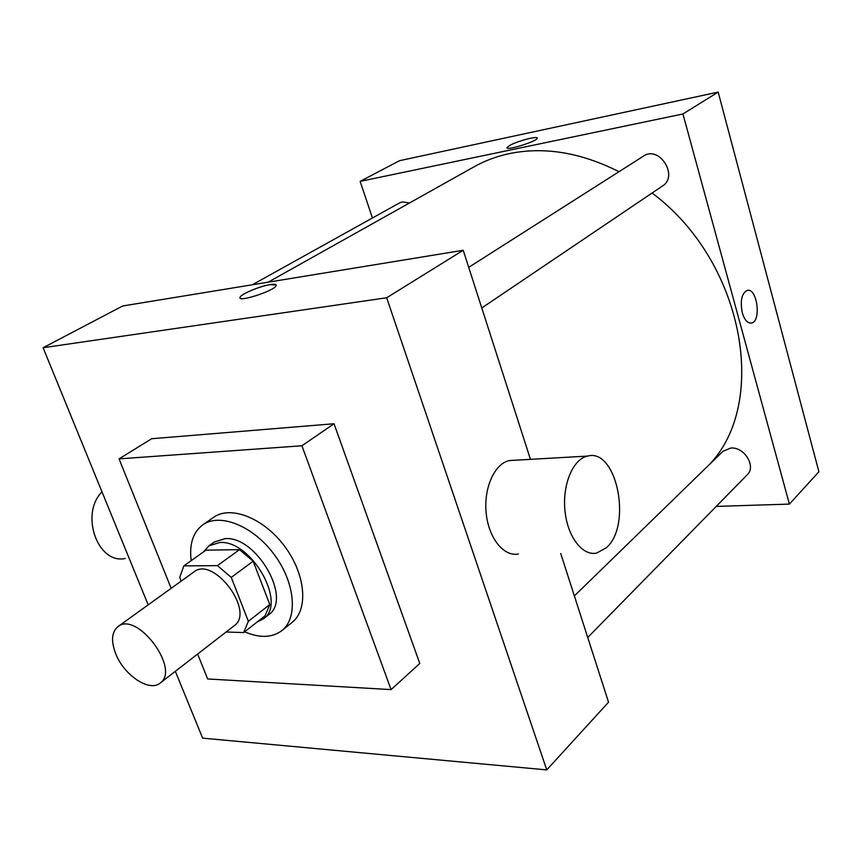 <?xml version="1.0" encoding="UTF-8"?>
<svg xmlns="http://www.w3.org/2000/svg" width="862" height="862" viewBox="0 0 862 862"><rect width="100%" height="100%" fill="white"/><g stroke="black" fill="none" stroke-linecap="round" stroke-linejoin="round"><path stroke-width="1.29" d="M115.885 654.139C110.886 641.274 111.564 632.115 117.889 626.663C136.907 610.555 180.912 669.483 160.063 683.135C149.557 692.261 124.225 675.388 115.885 654.139M117.889 626.663L193.972 571.905C213.485 555.559 255.389 611.675 234.184 625.747L160.063 683.135M226.07 632.018L243.666 632.568L248.364 621.276L231.275 577.411L217.472 565.634L183.854 565.871L179.695 577.421L181.182 581.107M217.472 565.634L239.485 549.633L205.932 550.161L183.854 565.871M239.485 549.633L253.159 561.194L231.275 577.411M243.666 632.568L265.022 615.834L269.806 604.574L253.159 561.194M257.275 621.901L263.406 618.83C287.38 603.411 251.176 539.698 219.67 542.51L208.895 545.84L203.669 551.766M208.895 545.84L214.326 541.993L225.101 538.642C256.596 535.765 292.638 599.273 268.642 614.725L263.406 618.83M269.806 604.574L248.364 621.276M191.192 560.645C189.144 544.159 193.023 532.22 202.829 524.818C219.745 512.621 252.922 525.766 273.933 554.126C295.16 582.324 298.338 617.871 281.831 630.628C272.08 637.848 259.677 638.246 244.636 631.814M202.829 524.818L213.668 517.308C230.617 505.089 263.697 518.04 284.557 546.196C305.633 574.189 308.65 609.585 292.11 622.375L281.831 630.628M171.161 588.326L119.042 458.875L301.926 445.773L391.079 689.611L207.656 678.954L197.624 654.053M119.042 458.875L151.669 438.736L334.025 423.748L419.783 663.471L391.079 689.611M175.331 671.315L202.635 738.141L546.756 769.895L386.672 297.767L43.1 347.731L148.178 604.865M276.174 285.042L270.183 284.611C274.418 283.954 276.411 284.255 276.163 285.516C275.571 290.397 237.459 302.896 240.035 297.379C240.466 294.308 259.85 286.119 270.183 284.611C259.85 286.13 240.466 294.308 240.035 297.39L240.035 297.39M530.453 459.349L463.228 250.271L122.641 305.988L43.1 347.731M463.228 250.271L386.672 297.767M546.756 769.895L608.54 702.207L560.731 553.512M518.396 553.997C503.72 556.981 488.442 537.931 486.146 512.761C483.636 487.623 494.81 463.314 509.55 460.545L514.571 460.254M334.025 423.748L301.926 445.773M125.173 558.511C97.665 564.502 79.735 514.054 101.985 491.836M606.352 547.736C632.374 525.486 616.826 447.766 587.572 456.084C573.198 458.907 562.369 484.11 564.912 510.229C567.261 536.401 582.281 556.184 596.59 553.102L606.352 547.736M268.104 282.197L474.197 166.732C485.101 160.623 496.986 156.216 509.862 153.511C544.622 146.508 581.01 152.574 619.002 171.7M652.071 193.034C743.852 261.143 768.99 402.231 709.652 464.262M468.723 267.339L643.505 156.108C659.193 145.042 678.922 176.042 662.533 185.966L481.783 307.971M252.35 284.772L399.623 202.872L402.306 201.902L409.472 203.001M574.372 595.911L722.992 451.279L730.696 448.057C744.218 446.581 756.502 466.45 747.246 474.768L587.733 637.481M716.225 506.403L789.398 504.098L682.941 113.967L360.122 181.376L372.449 217.989M789.398 504.098L818.9 471.773L718.175 92.105L682.941 113.967M718.175 92.105L399.537 160.688L360.122 181.376M506.985 147.574L509.485 145.559C516.974 141.152 538.438 135.463 537.166 138.243C537.091 141.4 505.315 151.206 506.985 147.574L509.485 145.549C516.65 141.357 537.134 135.765 537.155 138.039M742.301 312.777C740.027 300.946 741.632 293.489 747.138 290.419C757.17 287.348 761.652 321.515 751.448 323.056C747.58 323.444 744.531 320.017 742.301 312.777M747.138 290.419C757.17 287.348 761.652 321.515 751.438 323.056L751.017 323.121M587.572 456.084L509.55 460.545"/></g></svg>
